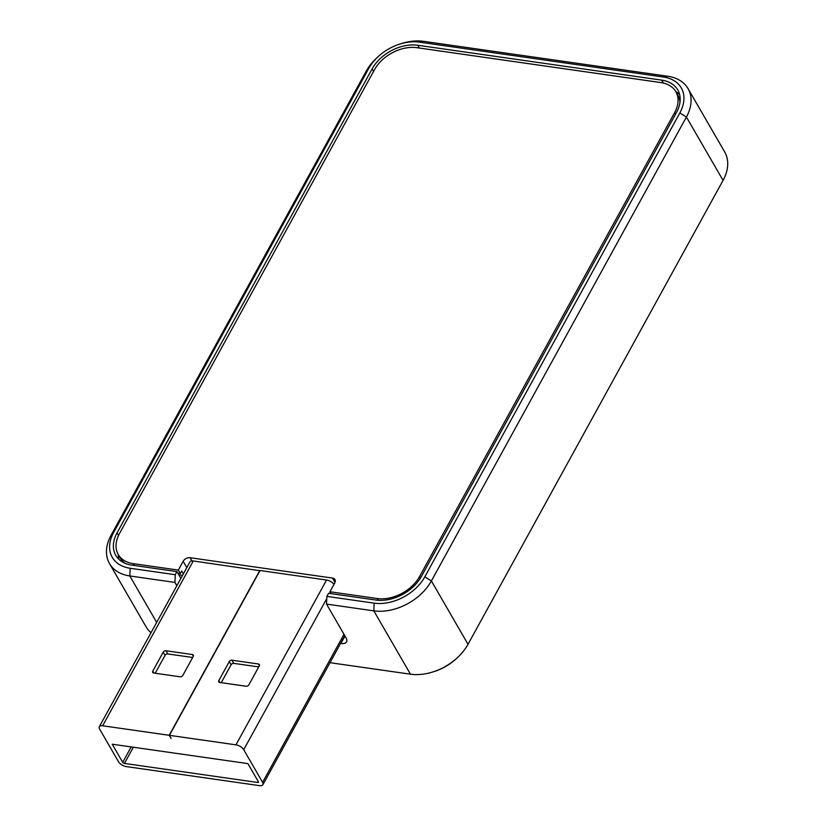 <?xml version="1.0" encoding="UTF-8"?>
<svg xmlns="http://www.w3.org/2000/svg" width="827" height="827" viewBox="0 0 827 827"><rect width="100%" height="100%" fill="white"/><g stroke="black" fill="none" stroke-linecap="round" stroke-linejoin="round"><path stroke-width="1.24" d="M182.55 575.344L178.828 574.806M183.377 573.845L181.733 570.992L180.327 573.545L177.898 573.194M343.991 634.299L262.604 782.342L243.717 749.696L326.758 598.655M235.953 744.848L169.432 735.337L260.04 570.516L326.562 580.027L235.953 744.848A6.513 3.112 28.8 0 1 243.717 749.696M333.984 584.358A6.513 3.112 -151.2 0 0 326.562 580.027M122.706 762.339A1.447 0.693 28.8 0 0 124.432 763.414L257.724 782.476A1.447 0.693 28.8 0 0 258.469 782.27A1.447 0.693 28.8 0 0 258.396 781.742L247.904 763.61L112.214 744.207L122.706 762.339L131.193 746.915M192.67 657.486L167.767 653.93A2.171 1.499 -30 0 0 165.049 655.335L155.207 673.24M171.137 738.284L169.194 735.296L102.662 725.786L193.28 560.975A6.513 3.112 -151.2 0 0 189.931 561.915L99.323 726.737A6.513 3.112 28.8 0 1 102.662 725.786M169.432 735.337L171.024 738.47M258.717 666.934L233.814 663.368A2.171 1.499 -30 0 0 231.095 664.784L221.254 682.688M246.146 686.245L219.734 682.471A2.171 1.499 -30 0 1 218.773 681.882A2.171 1.499 -30 0 1 218.855 680.538L229.255 661.61A2.171 1.499 -30 0 1 231.974 660.194L258.396 663.978A2.171 1.499 -30 0 1 259.358 664.557A2.171 1.499 -30 0 1 259.275 665.9L248.875 684.828A2.171 1.499 -30 0 1 246.146 686.245M193.239 656.462L182.829 675.39A2.171 1.499 -30 0 1 180.11 676.806L153.688 673.023A2.171 1.499 -30 0 1 152.726 672.444A2.171 1.499 -30 0 1 152.809 671.1L163.219 652.162A2.171 1.499 -30 0 1 165.938 650.756L192.35 654.529A2.171 1.499 -30 0 1 193.311 655.118A2.171 1.499 -30 0 1 193.239 656.462M262.604 782.342A6.513 3.112 28.8 0 1 262.903 784.709A6.513 3.112 28.8 0 1 259.554 785.65L126.273 766.588A6.513 3.112 28.8 0 1 118.509 761.739L99.622 729.094A6.513 3.112 28.8 0 1 99.323 726.737M259.936 570.713L193.28 560.975M259.802 570.485L169.194 735.296M125.322 563.414A33.793 23.301 150 0 1 120.266 557.987L118.271 554.535A33.793 23.301 -30 0 0 133.219 563.642L178.332 570.082L183.16 561.306L186.809 567.601M330.996 593.631L329.921 591.76L377.215 598.521A33.793 23.301 -30 0 0 419.589 576.512L674.615 112.617A33.793 23.301 -30 0 0 675.814 91.673L677.809 95.136A33.793 23.301 150 0 1 679.98 102.217M329.921 591.76L334.749 582.973A5.51 3.804 -30 0 0 334.945 579.562A5.51 3.804 -30 0 0 332.506 578.083L335.018 582.415M191.916 560.913L190.065 557.718A5.51 3.804 -30 0 0 183.16 561.306M190.065 557.718L332.506 578.083M180.327 573.545L178.332 570.082M675.814 91.673A33.793 23.301 -30 0 0 660.866 82.576L416.86 47.687A33.793 23.301 -30 0 0 374.497 69.706L119.47 533.601A33.793 23.301 -30 0 0 118.271 554.535M675.835 91.725A36.367 25.079 150 0 1 679.618 94.547M118.861 559.269A36.367 25.079 150 0 1 118.292 554.586M176.844 585.723L174.931 582.415L175.262 574.713L176.978 571.602L180.886 578.373M176.978 571.602L131.865 565.151A36.367 25.079 150 0 1 115.78 555.362A36.367 25.079 150 0 1 117.062 532.836L372.098 68.941A36.367 25.079 150 0 1 417.687 45.247L661.683 80.136A36.367 25.079 150 0 1 677.768 89.926A36.367 25.079 150 0 1 676.486 112.462L421.45 576.357A36.367 25.079 150 0 1 375.861 600.04L328.567 593.279L326.851 596.391L326.52 604.092L346.058 637.875A11.02 5.262 28.8 0 1 346.575 641.876A11.02 5.262 28.8 0 1 340.91 643.478L340.569 643.427M175.262 574.713L130.149 568.263A40.409 27.86 150 0 1 113.712 532.361L368.739 68.455A40.409 27.86 150 0 1 378.301 56.484L377.029 57.652A45.919 31.664 -30 0 0 366.165 71.256L111.138 535.152A45.919 31.664 -30 0 0 109.505 563.601A45.919 31.664 -30 0 0 129.818 575.964L174.931 582.415M326.52 604.092L373.814 610.853A45.919 31.664 -30 0 0 431.384 580.947L686.41 117.052A45.919 31.664 -30 0 0 688.033 88.603A45.919 31.664 -30 0 0 667.73 76.239L423.724 41.35A45.919 31.664 -30 0 0 401.364 43.573L399.72 44.1A40.409 27.86 150 0 1 419.392 42.136L663.399 77.025A40.409 27.86 150 0 1 679.835 112.937L424.809 576.832A40.409 27.86 150 0 1 374.155 603.152L326.851 596.391M378.301 56.484A40.409 27.86 150 0 1 399.72 44.1M151 632.738A45.919 31.664 150 0 1 146.152 626.938L109.505 563.601M688.033 88.603L724.679 151.941A45.919 31.664 150 0 1 723.056 180.379L468.02 644.285A45.919 31.664 150 0 1 457.155 657.878A45.919 31.664 150 0 1 432.821 671.958A45.919 31.664 150 0 1 410.461 674.191L329.983 662.685M432.821 671.958L434.475 671.441A40.409 27.86 -30 0 0 455.884 659.047L457.155 657.878M329.622 593.435L330.242 592.318M231.095 664.784L229.255 661.61M219.982 682.502L218.855 680.538M233.814 663.368L231.974 660.194M259.378 665.683L258.396 663.978M165.049 655.335L163.219 652.162M153.946 673.064L152.809 671.1M193.342 656.235L192.35 654.529M167.767 653.93L165.938 650.756M257.724 782.476L258.262 781.505M124.432 763.414L133.333 747.226M134.305 565.503L133.219 563.642M675.525 114.198L674.615 112.617M420.467 578.042L419.589 576.512M378.239 600.299L377.215 598.521M340.91 643.478L344.952 636.118M410.461 674.191L373.814 610.853L374.155 603.152M468.02 644.285L431.384 580.947L424.809 576.832M723.056 180.379L686.41 117.052L679.835 112.937M667.73 76.239L663.399 77.025M423.724 41.35L419.392 42.136M366.165 71.256L368.739 68.455M111.138 535.152L113.712 532.361M156.685 622.4L129.818 575.964L130.149 568.263M117.062 532.836L118.55 535.4M661.683 80.136L663.368 83.051M417.687 45.247L419.299 48.038M372.098 68.941L373.546 71.442M344.807 635.715L262.903 784.709"/></g></svg>
